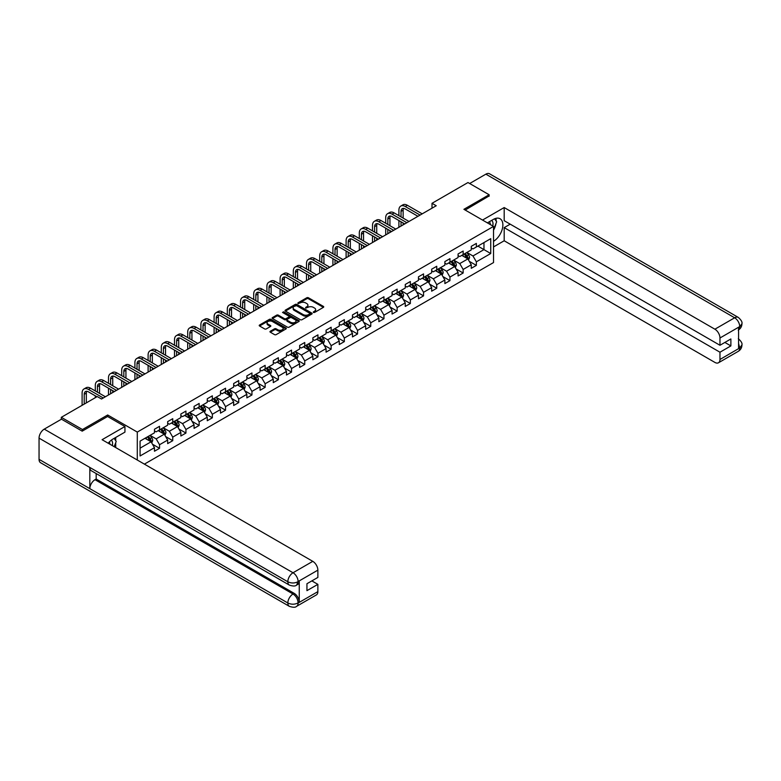 <?xml version="1.0" encoding="UTF-8"?>
<svg xmlns="http://www.w3.org/2000/svg" width="781" height="781" viewBox="0 0 781 781"><rect width="100%" height="100%" fill="white"/><g stroke="black" fill="none" stroke-linecap="round" stroke-linejoin="round"><path stroke-width="1.17" d="M313.406 312.459L314.567 312.459L323.393 307.363A1.171 0.674 0 0 0 323.734 306.884A1.171 0.674 0 0 0 323.393 306.396L308.436 297.766A1.171 0.674 0 0 0 306.777 297.766L297.951 302.862L297.951 303.536L300.255 302.872A3.759 2.167 0 0 1 305.576 302.872L306.816 303.594A3.759 2.167 0 0 1 307.919 305.127A3.759 2.167 0 0 1 306.816 306.66L305.674 307.997L307.978 307.333A3.759 2.167 0 0 1 313.298 307.333L314.548 308.056A3.759 2.167 0 0 1 315.641 309.588A3.759 2.167 0 0 1 314.548 311.121L313.406 312.459L313.406 311.785M270.314 331.242A1.171 0.674 0 0 0 269.972 331.72A1.171 0.674 0 0 0 270.314 332.198L274.512 334.619A1.171 0.674 0 0 0 276.171 334.619L285.973 328.957A1.171 0.674 0 0 0 286.315 328.479A1.171 0.674 0 0 0 285.973 328L271.027 319.37A1.171 0.674 0 0 0 269.357 319.37L259.556 325.033A1.171 0.674 0 0 0 259.214 325.511A1.171 0.674 0 0 0 259.556 325.989L264.622 328.918A1.171 0.674 0 0 0 266.292 328.918L270.48 326.497A1.171 0.674 0 0 0 270.822 326.009A1.171 0.674 0 0 0 270.48 325.531L267.971 324.086A3.144 1.816 0 0 1 267.053 322.797A3.144 1.816 0 0 1 268.986 321.128A3.144 1.816 0 0 1 272.413 321.518L282.253 327.2A3.144 1.816 0 0 1 283.171 328.479A3.144 1.816 0 0 1 281.238 330.158A3.144 1.816 0 0 1 277.811 329.767L276.171 328.821A1.171 0.674 0 0 0 274.512 328.821L270.314 331.242L270.314 332.198L274.512 329.797L274.512 328.821M107.671 416.546L107.671 414.984L82.454 429.54L61.308 417.327L61.308 419.28M107.671 414.984L137.29 432.078L493.524 226.412L493.524 262.562L144.397 464.129M489.131 196.216L489.131 194.752L463.914 209.308L493.524 226.412M489.131 194.752L467.975 182.539L432.01 203.304L432.01 208.185M61.308 417.327L97.264 396.563L101.501 399.003L436.237 205.745L432.01 203.304M300.343 319.702A1.171 0.674 0 0 0 302.003 319.702L311.804 314.05A1.171 0.674 0 0 0 312.146 313.571A1.171 0.674 0 0 0 311.804 313.093L296.848 304.453A1.171 0.674 0 0 0 295.189 304.453L285.387 310.116A1.171 0.674 0 0 0 285.045 310.594A1.171 0.674 0 0 0 285.387 311.072L300.343 319.702M282.859 312.634L298.869 321.518L289.087 327.161A1.171 0.674 0 0 1 287.428 327.161L272.471 318.531L276.669 316.129L276.669 315.153L272.471 317.574A1.171 0.674 0 0 0 272.13 318.052A1.171 0.674 0 0 0 272.471 318.531L272.471 317.574M276.669 316.129A1.171 0.674 0 0 1 278.329 316.129L278.329 315.153A1.171 0.674 0 0 0 276.669 315.153M278.329 315.153L284.391 318.648A1.171 0.674 0 0 0 286.051 318.648L288.833 317.047A1.171 0.674 0 0 0 289.185 316.569A1.171 0.674 0 0 0 288.833 316.09L282.527 312.439L283.688 311.775L298.889 320.542A1.171 0.674 0 0 1 299.23 321.03A1.171 0.674 0 0 1 298.889 321.508L298.889 320.542M137.29 460.029L137.29 432.078M152.48 444.223L159.549 448.304L159.549 444.731L167.671 440.045L167.671 443.608L172.747 440.679L172.747 437.116L180.87 432.42L180.87 435.993L185.946 433.055L185.946 429.491L194.069 424.805L194.069 428.369L199.145 425.44L199.145 421.867L207.268 417.181L207.268 420.744L212.344 417.815L212.344 414.252L220.467 409.556L220.467 413.129L225.543 410.191L225.543 406.628L233.665 401.942L233.665 405.505L238.742 402.576L238.742 399.013L246.864 394.317L246.864 397.88L251.951 394.952L251.951 391.388L260.073 386.693L260.073 390.266L265.149 387.337L265.149 383.764L273.272 379.078L273.272 382.641L278.348 379.712L278.348 376.149L286.471 371.453L286.471 375.017L291.547 372.088L291.547 368.525L299.67 363.839L299.67 367.402L304.746 364.473L304.746 360.9L312.869 356.214L312.869 359.777L317.945 356.849L317.945 353.285L326.067 348.59L326.067 352.163L331.144 349.224L331.144 345.661L339.266 340.975L339.266 344.538L344.343 341.609L344.343 338.036L352.475 333.35L352.475 336.914L357.552 333.985L357.552 330.422L365.674 325.726L365.674 329.299L370.75 326.36L370.75 322.797L378.873 318.111L378.873 321.674L383.949 318.746L383.949 315.173L392.072 310.487L392.072 314.05L397.148 311.121L397.148 307.558L405.271 302.862L405.271 306.435L410.347 303.497L410.347 299.933L418.47 295.247L418.47 298.811L423.546 295.882L423.546 292.309L431.668 287.623L431.668 291.186L436.745 288.257L436.745 284.694L444.877 279.998L444.877 283.571L449.954 280.633L449.954 277.07L458.076 272.384L458.076 275.947L463.153 273.018L463.153 269.445L471.275 264.759L471.275 268.322L476.351 265.394L476.351 261.83L490.732 253.522L490.732 238.674L483.966 242.579L483.966 249.617L490.732 253.522M159.549 448.304L154.472 451.233L154.472 447.669L140.082 455.967L140.082 441.119L154.472 432.811L154.472 429.247L159.549 426.319L159.549 429.882L167.671 425.196L167.671 421.623L172.747 418.694L172.747 422.257L180.87 417.571L180.87 414.008L185.946 411.079L185.946 414.643L194.069 409.947L194.069 406.384L199.145 403.455L199.145 407.018L207.268 402.332L207.268 398.759L212.344 395.83L212.344 399.403L220.467 394.708L220.467 391.144L225.543 388.216L225.543 391.779L233.665 387.083L233.665 383.52L238.742 380.591L238.742 384.154L246.864 379.468L246.864 375.905L251.951 372.967L251.951 376.54L260.073 371.844L260.073 368.281L265.149 365.352L265.149 368.915L273.272 364.229L273.272 360.656L278.348 357.727L278.348 361.291L286.471 356.605L286.471 353.041L291.547 350.103L291.547 353.676L299.67 348.98L299.67 345.417L304.746 342.488L304.746 346.051L312.869 341.365L312.869 337.792L317.945 334.864L317.945 338.427L326.067 333.741L326.067 330.178L331.144 327.239L331.144 330.812L339.266 326.116L339.266 322.553L344.343 319.624L344.343 323.188L352.475 318.502L352.475 314.928L357.552 312L357.552 315.563L365.674 310.877L365.674 307.314L370.75 304.375L370.75 307.948L378.873 303.253L378.873 299.689L383.949 296.76L383.949 300.324L392.072 295.638L392.072 292.065L397.148 289.136L397.148 292.699L405.271 288.013L405.271 284.45L410.347 281.511L410.347 285.085L418.47 280.389L418.47 276.825L423.546 273.897L423.546 277.46L431.668 272.774L431.668 269.201L436.745 266.272L436.745 269.835L444.877 265.149L444.877 261.586L449.954 258.657L449.954 262.221L458.076 257.525L458.076 253.962L463.153 251.033L463.153 254.596L471.275 249.91L471.275 246.337L476.351 243.408L476.351 246.981L490.732 238.674M158.192 430.663L164.283 434.187L156.161 438.873L150.069 435.359M154.472 430.858L156.161 431.834L159.549 429.882M156.161 438.873L159.549 444.731M164.283 434.187L167.671 440.045M171.39 423.048L177.482 426.563L169.36 431.249L163.268 427.734M167.671 423.243L169.36 424.22L172.747 422.257M169.36 431.249L172.747 437.116M177.482 426.563L180.87 432.42M184.589 415.424L190.681 418.938L182.559 423.634L176.467 420.11M180.87 415.619L182.559 416.595L185.946 414.643M182.559 423.634L185.946 429.491M190.681 418.938L194.069 424.805M197.788 407.799L203.88 411.323L195.758 416.009L189.666 412.495M194.069 407.994L195.758 408.971L199.145 407.018M195.758 416.009L199.145 421.867M203.88 411.323L207.268 417.181M210.987 400.184L217.089 403.699L208.957 408.385L202.865 404.87M207.268 400.38L208.957 401.356L212.344 399.403M208.957 408.385L212.344 414.252M217.089 403.699L220.467 409.556M224.196 392.56L230.288 396.074L222.165 400.77L216.064 397.246M220.467 392.755L222.165 393.731L225.543 391.779M222.165 400.77L225.543 406.628M230.288 396.074L233.665 401.942M237.395 384.935L243.487 388.46L235.364 393.146L229.272 389.631M233.665 385.131L235.364 386.107L238.742 384.154M235.364 393.146L238.742 399.013M243.487 388.46L246.864 394.317M250.594 377.321L256.685 380.835L248.563 385.521L242.471 382.007M246.864 377.516L248.563 378.492L251.951 376.54M248.563 385.521L251.951 391.388M256.685 380.835L260.073 386.693M263.793 369.696L269.884 373.211L261.762 377.906L255.67 374.382M260.073 369.891L261.762 370.868L265.149 368.915M261.762 377.906L265.149 383.764M269.884 373.211L273.272 379.078M276.991 362.072L283.083 365.596L274.961 370.282L268.869 366.767M273.272 362.267L274.961 363.243L278.348 361.291M274.961 370.282L278.348 376.149M283.083 365.596L286.471 371.453M290.19 354.457L296.282 357.971L288.16 362.657L282.068 359.143M286.471 354.652L288.16 355.628L291.547 353.676M288.16 362.657L291.547 368.525M296.282 357.971L299.67 363.839M303.389 346.832L309.481 350.347L301.359 355.043L295.267 351.518M299.67 347.028L301.359 348.004L304.746 346.051M301.359 355.043L304.746 360.9M309.481 350.347L312.869 356.214M316.598 339.208L322.69 342.732L314.567 347.418L308.466 343.904M312.869 339.403L314.567 340.389L317.945 338.427M314.567 347.418L317.945 353.285M322.69 342.732L326.067 348.59M329.797 331.593L335.889 335.108L327.766 339.794L321.674 336.279M326.067 331.788L327.766 332.765L331.144 330.812M327.766 339.794L331.144 345.661M335.889 335.108L339.266 340.975M342.996 323.969L349.087 327.483L340.965 332.179L334.873 328.664M339.266 324.164L340.965 325.14L344.343 323.188M340.965 332.179L344.343 338.036M349.087 327.483L352.475 333.35M356.195 316.344L362.286 319.868L354.164 324.554L348.072 321.04M352.475 316.539L354.164 317.525L357.552 315.563M354.164 324.554L357.552 330.422M362.286 319.868L365.674 325.726M369.393 308.729L375.485 312.244L367.363 316.94L361.271 313.415M365.674 308.925L367.363 309.901L370.75 307.948M367.363 316.94L370.75 322.797M375.485 312.244L378.873 318.111M382.592 301.105L388.684 304.619L380.562 309.315L374.47 305.801M378.873 301.3L380.562 302.276L383.949 300.324M380.562 309.315L383.949 315.173M388.684 304.619L392.072 310.487M395.791 293.49L401.883 297.005L393.761 301.691L387.669 298.176M392.072 293.685L393.761 294.662L397.148 292.699M393.761 301.691L397.148 307.558M401.883 297.005L405.271 302.862M408.99 285.866L415.092 289.38L406.96 294.076L400.868 290.552M405.271 286.061L406.96 287.037L410.347 285.085M406.96 294.076L410.347 299.933M415.092 289.38L418.47 295.247M422.199 278.241L428.291 281.765L420.168 286.451L414.076 282.937M418.47 278.436L420.168 279.413L423.546 277.46M420.168 286.451L423.546 292.309M428.291 281.765L431.668 287.623M435.398 270.626L441.49 274.141L433.367 278.827L427.275 275.312M431.668 270.822L433.367 271.798L436.745 269.835M433.367 278.827L436.745 284.694M441.49 274.141L444.877 279.998M448.597 263.002L454.688 266.516L446.566 271.212L440.474 267.688M444.877 263.197L446.566 264.173L449.954 262.221M446.566 271.212L449.954 277.07M454.688 266.516L458.076 272.384M461.796 255.377L467.887 258.901L459.765 263.587L453.673 260.073M458.076 255.572L459.765 256.549L463.153 254.596M459.765 263.587L463.153 269.445M467.887 258.901L471.275 264.759M477.874 246.093L483.966 249.617L472.964 255.963L466.872 252.448M471.275 247.958L472.964 248.934L476.351 246.981M472.964 255.963L476.351 261.83M82.454 429.54L82.454 431.005M140.082 448.157L151.084 441.802L144.993 438.287M151.084 441.802L154.472 447.669M469.283 261.313L476.351 265.394M456.084 268.937L463.153 273.018M442.886 276.562L449.954 280.633M429.687 284.177L436.745 288.257M416.488 291.801L423.546 295.882M403.279 299.426L410.347 303.497M390.08 307.04L397.148 311.121M376.881 314.665L383.949 318.746M363.682 322.28L370.75 326.36M350.484 329.904L357.552 333.985M337.285 337.529L344.343 341.609M324.086 345.143L331.144 349.224M310.877 352.768L317.945 356.849M297.678 360.392L304.746 364.473M284.479 368.007L291.547 372.088M271.28 375.632L278.348 379.712M258.081 383.256L265.149 387.337M244.883 390.871L251.951 394.952M231.684 398.495L238.742 402.576M218.485 406.12L225.543 410.191M205.276 413.735L212.344 417.815M192.077 421.359L199.145 425.44M178.878 428.984L185.946 433.055M165.679 436.599L172.747 440.679M313.728 312.566L314.548 312.097A3.759 2.167 0 0 0 315.641 310.565L315.641 309.588M307.919 305.127L307.919 306.103A3.759 2.167 0 0 1 306.816 307.646L306.006 308.114M323.393 306.396L323.393 307.363L308.436 298.742A1.171 0.674 0 0 0 306.777 298.742L298.283 303.653M311.785 314.06L296.848 305.439A1.171 0.674 0 0 0 295.189 305.439L285.407 311.082L285.387 310.116M309.725 313.903L309.725 313.23L296.604 305.654L294.232 306.357A3.759 2.167 0 0 0 293.139 307.89A3.759 2.167 0 0 0 294.232 309.422L303.204 314.597A3.759 2.167 0 0 0 308.524 314.597L309.725 313.903L309.725 314.88L309.969 313.571M293.139 307.89L293.139 308.866A3.759 2.167 0 0 0 294.232 310.399L294.232 309.422M309.725 314.88L308.524 315.573A3.759 2.167 0 0 1 303.204 315.573L294.232 310.399M278.329 316.129L284.391 319.634A1.171 0.674 0 0 0 286.051 319.634L288.833 318.023A1.171 0.674 0 0 0 289.185 317.545L289.185 316.569M290.688 322.289A3.144 1.816 0 0 0 294.105 322.68A3.144 1.816 0 0 0 296.048 321.001A3.144 1.816 0 0 0 295.13 319.722L291.664 317.721A1.171 0.674 0 0 0 290.005 317.721L287.223 319.322A1.171 0.674 0 0 0 286.871 319.8A1.171 0.674 0 0 0 287.223 320.278L290.688 322.289L290.688 323.266A3.144 1.816 0 0 0 294.105 323.656A3.144 1.816 0 0 0 296.048 321.977L296.048 321.001M286.871 319.8L286.871 320.776A1.171 0.674 0 0 0 287.223 321.264L287.223 320.278M290.688 323.266L287.223 321.264M283.171 328.479L283.171 329.455A3.144 1.816 0 0 1 281.238 331.134A3.144 1.816 0 0 1 277.811 330.744L276.171 329.797A1.171 0.674 0 0 0 274.512 329.797M267.053 322.797L267.053 323.773A3.144 1.816 0 0 0 267.971 325.062L267.971 324.086M270.48 325.531L270.48 326.497L267.971 325.062M285.953 328.967L271.027 320.347A1.171 0.674 0 0 0 269.357 320.347L259.575 325.999M468.561 260.053L469.566 257.515A3.173 1.835 -120 0 0 468.551 254.821L466.804 252.488M463.758 256.51L462.577 254.928M464.178 254.001L465.925 256.334A3.173 1.835 60 0 1 466.833 258.238L467.848 257.652A3.173 1.835 -120 0 0 466.94 255.748L465.193 253.415M464.402 253.874L466.345 256.461A1.611 0.937 60 0 1 466.638 256.949L467.848 257.652M398.906 215.654L398.906 210.177A8.972 5.184 60 0 1 400.77 206.077L402.879 204.847A8.972 5.184 60 0 1 407.37 205.296L422.199 213.857M400.77 206.077A8.972 5.184 60 0 1 405.251 206.516L420.08 215.078M417.962 216.298L405.251 208.957A5.984 3.456 -120 0 0 402.264 208.664A5.984 3.456 -120 0 0 401.024 211.407L401.024 216.874M403.513 208.39A5.984 3.456 -120 0 0 403.142 210.177L403.142 218.094M401.024 221.755L401.024 226.08M403.142 222.985L403.142 224.86M398.906 227.3L398.906 220.535M492.752 225.963A7.781 4.491 120 0 0 491.61 220.437M490.283 224.537A5.321 3.075 120 0 0 489.179 221.853A5.321 3.075 120 0 0 489.16 221.843M494.578 218.807L496.657 221.775L493.524 229.829M112.318 445.609A7.781 4.491 120 0 0 111.292 440.172M109.838 444.174A5.321 3.075 120 0 0 109.291 441.987M114.094 438.395L116.213 441.411L114.172 446.683M493.524 241.309A13.462 7.771 120 0 0 502.183 229.438A13.462 7.771 120 0 0 500.094 218.758A13.462 7.771 120 0 0 493.358 219.422L487.393 222.868M493.524 246.933L504.184 240.773L504.184 227.632L719.965 352.211L719.965 359.485L739.841 347.906L738.582 348.492L738.582 327.483L739.724 326.585L719.965 337.988A7.175 4.149 -120 0 0 714.888 329.201L734.648 317.789L485.87 174.163L469.664 183.515M510.198 224.167L504.184 227.632M724.866 342.439L730.879 345.905L730.879 338.964L719.965 345.27L504.184 220.691L504.184 207.551L714.888 329.201M482.531 220.057L504.184 207.551M504.184 240.773L714.888 362.413A7.175 4.149 -120 0 0 718.471 362.774A7.175 4.149 -120 0 0 719.965 359.485M485.87 174.163A7.361 4.247 -60 0 1 489.55 173.792L738.318 317.428A7.361 4.247 -60 0 0 734.648 317.789A7.175 4.149 60 0 1 739.724 326.585M719.965 345.27L719.965 337.988M730.879 345.905L719.965 352.211M489.131 195.924L465.183 210.04M493.524 230.229A13.462 7.771 120 0 0 495.974 223.522M496.189 221.111A13.462 7.771 120 0 0 495.857 218.368M738.582 343.474L739.724 347.838M738.318 338.681C741.208 341.277 742.419 343.347 741.95 344.899L739.851 347.896M738.318 317.428C741.208 319.995 742.419 322.094 741.95 323.705L739.851 326.653M124.94 426.514L102.086 439.703L312.79 561.344A7.175 4.149 60 0 1 317.867 570.14L298.108 581.552L296.614 585.076C295.413 586.306 292.992 586.306 289.351 585.086L91.348 470.767A7.361 4.247 -60 0 1 89.825 467.448L39.05 438.141A7.361 4.247 -60 0 1 44.253 429.13L61.474 419.182L82.2 431.151L107.593 416.498L124.94 426.514L124.94 432.127L112.923 439.068A13.462 7.771 120 0 0 108.208 443.237M115.412 447.396L118.253 449.036M115.715 447.23L115.715 442.72M115.715 440.699L115.715 437.458M317.867 570.14L317.867 577.423L306.943 583.719L306.943 590.661L317.867 584.354L317.867 591.637A7.175 4.149 60 0 1 316.373 594.927L296.614 606.329A7.175 4.149 -120 0 0 298.108 603.039L317.867 591.637M296.614 606.329C295.472 607.55 293.051 607.55 289.351 606.339L40.573 462.713A7.361 4.247 -60 0 1 39.05 459.345L89.825 488.652A7.361 4.247 -60 0 1 95.028 479.69L293.031 594.009L294.173 593.345A7.175 4.149 60 0 1 299.25 602.141L299.25 581.132A7.175 4.149 60 0 1 297.756 584.422L296.614 585.076M39.05 438.141L39.05 459.345M289.351 585.086A7.361 4.247 -60 0 1 287.828 581.767L89.825 467.448L89.825 488.652L287.828 602.971C291.206 604.601 294.583 604.601 297.981 602.971L298.108 603.039M317.867 584.354L311.853 580.888M96.17 473.559L96.17 479.026L294.173 593.345M96.17 479.026L95.028 479.69M44.253 429.13L293.031 572.756A7.361 4.247 -60 0 0 287.828 581.767C291.215 583.397 294.593 583.378 297.971 581.728M455.352 267.678L456.368 265.14A3.173 1.835 -120 0 0 455.352 262.436L453.605 260.112M450.559 264.134L449.378 262.553M450.979 261.625L452.726 263.958A3.173 1.835 60 0 1 453.634 265.862L454.649 265.276A3.173 1.835 -120 0 0 453.741 263.373L451.994 261.039M451.203 261.498L453.136 264.085A1.611 0.937 60 0 1 453.429 264.574L454.649 265.276M442.153 275.293L443.159 272.764A3.173 1.835 -120 0 0 442.153 270.06L440.406 267.727M437.36 271.759L436.169 270.177M437.78 269.24L439.527 271.573A3.173 1.835 60 0 1 440.435 273.487L441.45 272.901A3.173 1.835 -120 0 0 440.543 270.987L438.795 268.654M438.004 269.113L439.937 271.7A1.611 0.937 60 0 1 440.23 272.198L441.45 272.901M385.707 223.278L385.707 217.801A8.972 5.184 60 0 1 387.571 213.691L389.68 212.471A8.972 5.184 60 0 1 394.171 212.92L408.99 221.472M387.571 213.691A8.972 5.184 60 0 1 392.052 214.14L406.881 222.692M404.763 223.922L392.052 216.581A5.984 3.456 -120 0 0 389.065 216.288A5.984 3.456 -120 0 0 387.825 219.022L387.825 224.498M390.315 216.005A5.984 3.456 -120 0 0 389.944 217.801L389.944 225.719M387.825 229.38L387.825 233.695M389.944 230.6L389.944 232.474M385.707 234.925L385.707 228.159M372.508 230.893L372.508 225.426A8.972 5.184 60 0 1 374.363 221.316L376.481 220.096A8.972 5.184 60 0 1 380.972 220.535L395.791 229.097M374.363 221.316A8.972 5.184 60 0 1 378.853 221.755L393.683 230.317M391.564 231.537L378.853 224.206A5.984 3.456 -120 0 0 375.866 223.903A5.984 3.456 -120 0 0 374.626 226.646L374.626 232.113M377.116 223.63A5.984 3.456 -120 0 0 376.735 225.426L376.735 233.334M374.626 237.004L374.626 241.319M376.735 238.225L376.735 240.099M372.508 242.54L372.508 235.784M428.954 282.917L429.96 280.379A3.173 1.835 -120 0 0 428.954 277.685L427.207 275.351M424.161 279.373L422.97 277.792M424.581 276.865L426.328 279.198A3.173 1.835 60 0 1 427.236 281.101L428.252 280.516A3.173 1.835 -120 0 0 427.344 278.612L425.596 276.279M424.805 276.738L426.738 279.325A1.611 0.937 60 0 1 427.031 279.813L428.252 280.516M415.756 290.542L416.761 288.004A3.173 1.835 -120 0 0 415.746 285.299L414.008 282.976M410.962 286.998L409.771 285.416M411.382 284.489L413.129 286.822A3.173 1.835 60 0 1 414.037 288.726L415.053 288.14A3.173 1.835 -120 0 0 414.145 286.236L412.397 283.903M411.607 284.362L413.539 286.949A1.611 0.937 60 0 1 413.832 287.437L415.053 288.14M402.557 298.157L403.562 295.628A3.173 1.835 -120 0 0 402.547 292.924L400.799 290.591M397.763 294.622L396.572 293.031M398.183 292.104L399.931 294.437A3.173 1.835 60 0 1 400.838 296.35L401.854 295.765A3.173 1.835 -120 0 0 400.946 293.851L399.198 291.518M398.398 291.977L400.341 294.564A1.611 0.937 60 0 1 400.633 295.062L401.854 295.765M359.309 238.517L359.309 233.041A8.972 5.184 60 0 1 361.164 228.94L363.282 227.71A8.972 5.184 60 0 1 367.773 228.159L382.592 236.721M361.164 228.94A8.972 5.184 60 0 1 365.654 229.38L380.484 237.941M378.365 239.162L365.654 231.82A5.984 3.456 -120 0 0 362.667 231.527A5.984 3.456 -120 0 0 361.427 234.261L361.427 239.738M363.917 231.254A5.984 3.456 -120 0 0 363.536 233.041L363.536 240.958M361.427 244.619L361.427 248.944M363.536 245.839L363.536 247.723M359.309 250.164L359.309 243.399M346.11 246.132L346.11 240.665A8.972 5.184 60 0 1 347.965 236.555L350.083 235.335A8.972 5.184 60 0 1 354.574 235.784L369.393 244.336M347.965 236.555A8.972 5.184 60 0 1 352.456 237.004L367.275 245.556M365.166 246.786L352.456 239.445A5.984 3.456 -120 0 0 349.458 239.152A5.984 3.456 -120 0 0 348.219 241.885L348.219 247.362M350.718 238.869A5.984 3.456 -120 0 0 350.337 240.665L350.337 248.583M348.219 252.243L348.219 256.558M350.337 253.464L350.337 255.338M346.11 257.779L346.11 251.023M332.911 253.757L332.911 248.29A8.972 5.184 60 0 1 334.766 244.18L336.884 242.959A8.972 5.184 60 0 1 341.365 243.399L356.195 251.96M334.766 244.18A8.972 5.184 60 0 1 339.257 244.619L354.076 253.181M351.967 254.401L339.257 247.069A5.984 3.456 -120 0 0 336.26 246.767A5.984 3.456 -120 0 0 335.02 249.51L335.02 254.977M337.509 246.493A5.984 3.456 -120 0 0 337.138 248.29L337.138 256.197M335.02 259.868L335.02 264.183M337.138 261.088L337.138 262.963M332.911 265.403L332.911 258.648M389.358 305.781L390.363 303.243A3.173 1.835 -120 0 0 389.348 300.548L387.601 298.215M384.555 302.237L383.373 300.656M384.984 299.728L386.732 302.062A3.173 1.835 60 0 1 387.63 303.965L388.655 303.379A3.173 1.835 -120 0 0 387.747 301.476L385.999 299.143M385.199 299.601L387.142 302.188A1.611 0.937 60 0 1 387.435 302.677L388.655 303.379M319.712 261.381L319.712 255.904A8.972 5.184 60 0 1 321.567 251.794L323.685 250.574A8.972 5.184 60 0 1 328.166 251.023L342.996 259.585M321.567 251.794A8.972 5.184 60 0 1 326.058 252.243L340.877 260.805M338.759 262.025L326.058 254.684A5.984 3.456 -120 0 0 323.061 254.391A5.984 3.456 -120 0 0 321.821 257.125L321.821 262.601M324.31 254.118A5.984 3.456 -120 0 0 323.939 255.904L323.939 263.822M321.821 267.483L321.821 271.808M323.939 268.703L323.939 270.587M319.712 273.028L319.712 266.262M376.159 313.406L377.164 310.867A3.173 1.835 -120 0 0 376.149 308.163L374.402 305.84M371.356 309.862L370.174 308.28M371.776 307.353L373.523 309.686A3.173 1.835 60 0 1 374.431 311.59L375.446 311.004A3.173 1.835 -120 0 0 374.538 309.091L372.791 306.767M372 307.226L373.943 309.813A1.611 0.937 60 0 1 374.236 310.301L375.446 311.004M306.503 268.996L306.503 263.529A8.972 5.184 60 0 1 308.368 259.419L310.477 258.199A8.972 5.184 60 0 1 314.968 258.648L329.797 267.2M308.368 259.419A8.972 5.184 60 0 1 312.849 259.868L327.678 268.42M325.56 269.64L312.849 262.309A5.984 3.456 -120 0 0 309.862 262.006A5.984 3.456 -120 0 0 308.622 264.749L308.622 270.226M311.111 261.733A5.984 3.456 -120 0 0 310.74 263.529L310.74 271.446M308.622 275.107L308.622 279.422M310.74 276.328L310.74 278.202M306.503 280.643L306.503 273.887M362.95 321.02L363.966 318.492A3.173 1.835 -120 0 0 362.95 315.788L361.203 313.454M358.157 317.486L356.976 315.895M358.577 314.968L360.324 317.301A3.173 1.835 60 0 1 361.232 319.214L362.247 318.619A3.173 1.835 -120 0 0 361.339 316.715L359.592 314.382M358.801 314.841L360.734 317.428A1.611 0.937 60 0 1 361.037 317.916L362.247 318.619M293.305 276.62L293.305 271.153A8.972 5.184 60 0 1 295.169 267.043L297.278 265.823A8.972 5.184 60 0 1 301.769 266.262L316.598 274.824M295.169 267.043A8.972 5.184 60 0 1 299.65 267.483L314.479 276.044M312.361 277.265L299.65 269.933A5.984 3.456 -120 0 0 296.663 269.63A5.984 3.456 -120 0 0 295.423 272.374L295.423 277.841M297.912 269.357A5.984 3.456 -120 0 0 297.541 271.153L297.541 279.061M295.423 282.732L295.423 287.047M297.541 283.952L297.541 285.826M293.305 288.267L293.305 281.502M349.751 328.645L350.757 326.107A3.173 1.835 -120 0 0 349.751 323.412L348.004 321.079M344.958 325.101L343.777 323.519M345.378 322.592L347.125 324.925A3.173 1.835 60 0 1 348.033 326.829L349.048 326.243A3.173 1.835 -120 0 0 348.141 324.34L346.393 322.006M345.602 322.465L347.535 325.052A1.611 0.937 60 0 1 347.828 325.54L349.048 326.243M280.106 284.245L280.106 278.768A8.972 5.184 60 0 1 281.961 274.658L284.079 273.438A8.972 5.184 60 0 1 288.57 273.887L303.389 282.449M281.961 274.658A8.972 5.184 60 0 1 286.451 275.107L301.281 283.669M299.162 284.889L286.451 277.548A5.984 3.456 -120 0 0 283.464 277.255A5.984 3.456 -120 0 0 282.224 279.988L282.224 285.465M284.714 276.982A5.984 3.456 -120 0 0 284.333 278.768L284.333 286.686M282.224 290.347L282.224 294.671M284.333 291.567L284.333 293.441M280.106 295.892L280.106 289.126M336.552 336.269L337.558 333.731A3.173 1.835 -120 0 0 336.552 331.027L334.805 328.703M331.759 332.726L330.568 331.144M332.179 330.217L333.926 332.54A3.173 1.835 60 0 1 334.834 334.453L335.85 333.868A3.173 1.835 -120 0 0 334.942 331.954L333.194 329.631M332.403 330.09L334.336 332.677A1.611 0.937 60 0 1 334.629 333.165L335.85 333.868M266.907 291.86L266.907 286.393A8.972 5.184 60 0 1 268.762 282.283L270.88 281.062A8.972 5.184 60 0 1 275.371 281.502L290.19 290.063M268.762 282.283A8.972 5.184 60 0 1 273.252 282.732L288.082 291.284M285.963 292.504L273.252 285.172A5.984 3.456 -120 0 0 270.265 284.87A5.984 3.456 -120 0 0 269.025 287.613L269.025 293.08M271.515 284.596A5.984 3.456 -120 0 0 271.134 286.393L271.134 294.31M269.025 297.971L269.025 302.286M271.134 299.191L271.134 301.066M266.907 303.506L266.907 296.751M323.354 343.884L324.359 341.356A3.173 1.835 -120 0 0 323.354 338.651L321.606 336.318M318.56 340.35L317.369 338.759M318.98 337.831L320.727 340.165A3.173 1.835 60 0 1 321.635 342.068L322.651 341.482A3.173 1.835 -120 0 0 321.743 339.579L319.995 337.246M319.204 337.704L321.137 340.291A1.611 0.937 60 0 1 321.43 340.78L322.651 341.482M253.708 299.484L253.708 294.017A8.972 5.184 60 0 1 255.563 289.907L257.681 288.687A8.972 5.184 60 0 1 262.172 289.126L276.991 297.688M255.563 289.907A8.972 5.184 60 0 1 260.053 290.347L274.873 298.908M272.764 300.129L260.053 292.787A5.984 3.456 -120 0 0 257.056 292.494A5.984 3.456 -120 0 0 255.826 295.238L255.826 300.705M258.316 292.221A5.984 3.456 -120 0 0 257.935 294.017L257.935 301.925M255.826 305.596L255.826 309.911M257.935 306.816L257.935 308.69M253.708 311.131L253.708 304.365M310.155 351.509L311.16 348.97A3.173 1.835 -120 0 0 310.145 346.276L308.397 343.943M305.361 347.965L304.17 346.383M305.781 345.456L307.529 347.789A3.173 1.835 60 0 1 308.436 349.693L309.452 349.107A3.173 1.835 -120 0 0 308.544 347.203L306.796 344.87M305.996 345.329L307.939 347.916A1.611 0.937 60 0 1 308.231 348.404L309.452 349.107M240.509 307.109L240.509 301.632A8.972 5.184 60 0 1 242.364 297.522L244.482 296.302A8.972 5.184 60 0 1 248.963 296.751L263.793 305.312M242.364 297.522A8.972 5.184 60 0 1 246.855 297.971L261.674 306.533M259.565 307.753L246.855 300.412A5.984 3.456 -120 0 0 243.857 300.119A5.984 3.456 -120 0 0 242.618 302.852L242.618 308.329M245.107 299.836A5.984 3.456 -120 0 0 244.736 301.632L244.736 309.549M242.618 313.21L242.618 317.535M244.736 314.431L244.736 316.305M240.509 318.755L240.509 311.99M296.956 359.133L297.961 356.595A3.173 1.835 -120 0 0 296.946 353.891L295.198 351.557M292.153 355.589L290.971 354.008M292.582 353.08L294.33 355.404A3.173 1.835 60 0 1 295.238 357.317L296.253 356.732A3.173 1.835 -120 0 0 295.345 354.818L293.597 352.495M292.797 352.953L294.74 355.531A1.611 0.937 60 0 1 295.033 356.029L296.253 356.732M227.31 314.723L227.31 309.256A8.972 5.184 60 0 1 229.165 305.146L231.283 303.926A8.972 5.184 60 0 1 235.764 304.365L250.594 312.927M229.165 305.146A8.972 5.184 60 0 1 233.656 305.596L248.475 314.147M246.357 315.368L233.656 308.036A5.984 3.456 -120 0 0 230.659 307.734A5.984 3.456 -120 0 0 229.419 310.477L229.419 315.944M231.908 307.46A5.984 3.456 -120 0 0 231.537 309.256L231.537 317.174M229.419 320.835L229.419 325.15M231.537 322.055L231.537 323.93M227.31 326.37L227.31 319.614M283.757 366.748L284.762 364.219A3.173 1.835 -120 0 0 283.747 361.515L282 359.182M278.954 363.214L277.772 361.623M279.383 360.695L281.121 363.028A3.173 1.835 60 0 1 282.029 364.932L283.044 364.346A3.173 1.835 -120 0 0 282.136 362.443L280.399 360.109M279.598 360.568L281.541 363.155A1.611 0.937 60 0 1 281.834 363.643L283.044 364.346M214.101 322.348L214.101 316.881A8.972 5.184 60 0 1 215.966 312.771L218.084 311.551A8.972 5.184 60 0 1 222.565 311.99L237.395 320.552M215.966 312.771A8.972 5.184 60 0 1 220.447 313.21L235.276 321.772M233.158 322.992L220.447 315.651A5.984 3.456 -120 0 0 217.46 315.358A5.984 3.456 -120 0 0 216.22 318.101L216.22 323.568M218.709 315.085A5.984 3.456 -120 0 0 218.338 316.881L218.338 324.789M216.22 328.45L216.22 332.774M218.338 329.68L218.338 331.554M214.101 333.995L214.101 327.229M270.558 374.372L271.563 371.834A3.173 1.835 -120 0 0 270.548 369.14L268.801 366.806M265.755 370.829L264.574 369.247M266.175 368.32L267.922 370.653A3.173 1.835 60 0 1 268.83 372.557L269.845 371.971A3.173 1.835 -120 0 0 268.937 370.067L267.19 367.734M266.399 368.193L268.332 370.78A1.611 0.937 60 0 1 268.635 371.268L269.845 371.971M200.902 329.972L200.902 324.496A8.972 5.184 60 0 1 202.767 320.386L204.876 319.165A8.972 5.184 60 0 1 209.367 319.614L224.196 328.166M202.767 320.386A8.972 5.184 60 0 1 207.248 320.835L222.077 329.397M219.959 330.617L207.248 323.275A5.984 3.456 -120 0 0 204.261 322.983A5.984 3.456 -120 0 0 203.021 325.716L203.021 331.193M205.51 322.699A5.984 3.456 -120 0 0 205.139 324.496L205.139 332.413M203.021 336.074L203.021 340.389M205.139 337.294L205.139 339.169M200.902 341.619L200.902 334.854M257.349 381.997L258.355 379.459A3.173 1.835 -120 0 0 257.349 376.754L255.602 374.421M252.556 378.453L251.375 376.872M252.976 375.944L254.723 378.268A3.173 1.835 60 0 1 255.631 380.181L256.646 379.595A3.173 1.835 -120 0 0 255.738 377.682L253.991 375.349M253.2 375.807L255.133 378.394A1.611 0.937 60 0 1 255.426 378.892L256.646 379.595M187.704 337.587L187.704 332.12A8.972 5.184 60 0 1 189.568 328.01L191.677 326.79A8.972 5.184 60 0 1 196.168 327.229L210.987 335.791M189.568 328.01A8.972 5.184 60 0 1 194.049 328.45L208.878 337.011M206.76 338.232L194.049 330.9A5.984 3.456 -120 0 0 191.062 330.597A5.984 3.456 -120 0 0 189.822 333.341L189.822 338.808M192.311 330.324A5.984 3.456 -120 0 0 191.941 332.12L191.941 340.028M189.822 343.699L189.822 348.014M191.941 344.919L191.941 346.793M187.704 349.234L187.704 342.478M244.15 389.612L245.156 387.073A3.173 1.835 -120 0 0 244.15 384.379L242.403 382.046M239.357 386.068L238.166 384.486M239.777 383.559L241.524 385.892A3.173 1.835 60 0 1 242.432 387.796L243.447 387.21A3.173 1.835 -120 0 0 242.54 385.306L240.792 382.973M240.001 383.432L241.934 386.019A1.611 0.937 60 0 1 242.227 386.507L243.447 387.21M174.505 345.212L174.505 339.735A8.972 5.184 60 0 1 176.36 335.635L178.478 334.405A8.972 5.184 60 0 1 182.969 334.854L197.788 343.415M176.36 335.635A8.972 5.184 60 0 1 180.85 336.074L195.68 344.636M193.561 345.856L180.85 338.515A5.984 3.456 -120 0 0 177.863 338.222A5.984 3.456 -120 0 0 176.623 340.965L176.623 346.432M179.113 337.948A5.984 3.456 -120 0 0 178.732 339.735L178.732 347.652M176.623 351.313L176.623 355.638M178.732 352.543L178.732 354.418M174.505 356.858L174.505 350.093M230.951 397.236L231.957 394.698A3.173 1.835 -120 0 0 230.951 392.003L229.204 389.67M226.158 393.692L224.967 392.111M226.578 391.183L228.325 393.517A3.173 1.835 60 0 1 229.233 395.42L230.249 394.835A3.173 1.835 -120 0 0 229.341 392.931L227.593 390.598M226.802 391.056L228.735 393.644A1.611 0.937 60 0 1 229.028 394.132L230.249 394.835M161.306 352.836L161.306 347.36A8.972 5.184 60 0 1 163.161 343.25L165.279 342.029A8.972 5.184 60 0 1 169.77 342.478L184.589 351.03M163.161 343.25A8.972 5.184 60 0 1 167.651 343.699L182.471 352.26M180.362 353.481L167.651 346.139A5.984 3.456 -120 0 0 164.654 345.846A5.984 3.456 -120 0 0 163.424 348.58L163.424 354.057M165.914 345.563A5.984 3.456 -120 0 0 165.533 347.36L165.533 355.277M163.424 358.938L163.424 363.253M165.533 360.158L165.533 362.033M161.306 364.483L161.306 357.718M217.753 404.861L218.758 402.322A3.173 1.835 -120 0 0 217.743 399.618L216.005 397.285M212.959 401.317L211.768 399.735M213.379 398.798L215.126 401.131A3.173 1.835 60 0 1 216.034 403.045L217.05 402.459A3.173 1.835 -120 0 0 216.142 400.546L214.394 398.212M213.594 398.671L215.536 401.258A1.611 0.937 60 0 1 215.829 401.756L217.05 402.459M148.107 360.451L148.107 354.984A8.972 5.184 60 0 1 149.962 350.874L152.08 349.654A8.972 5.184 60 0 1 156.561 350.093L171.39 358.655M149.962 350.874A8.972 5.184 60 0 1 154.453 351.313L169.272 359.875M167.163 361.095L154.453 353.764A5.984 3.456 -120 0 0 151.455 353.461A5.984 3.456 -120 0 0 150.216 356.204L150.216 361.671M152.705 353.188A5.984 3.456 -120 0 0 152.334 354.984L152.334 362.892M150.216 366.562L150.216 370.877M152.334 367.783L152.334 369.657M148.107 372.098L148.107 365.342M204.554 412.475L205.559 409.937A3.173 1.835 -120 0 0 204.544 407.243L202.796 404.909M199.76 408.932L198.569 407.35M200.18 406.423L201.928 408.756A3.173 1.835 60 0 1 202.835 410.66L203.851 410.074A3.173 1.835 -120 0 0 202.943 408.17L201.195 405.837M200.395 406.296L202.338 408.883A1.611 0.937 60 0 1 202.63 409.371L203.851 410.074M134.908 368.076L134.908 362.599A8.972 5.184 60 0 1 136.763 358.499L138.881 357.268A8.972 5.184 60 0 1 143.362 357.718L158.192 366.279M136.763 358.499A8.972 5.184 60 0 1 141.254 358.938L156.073 367.5M153.964 368.72L141.254 361.378A5.984 3.456 -120 0 0 138.257 361.086A5.984 3.456 -120 0 0 137.017 363.829L137.017 369.296M139.506 360.812A5.984 3.456 -120 0 0 139.135 362.599L139.135 370.516M137.017 374.177L137.017 378.502M139.135 375.397L139.135 377.282M134.908 379.722L134.908 372.957M191.355 420.1L192.36 417.562A3.173 1.835 -120 0 0 191.345 414.857L189.598 412.534M186.552 416.556L185.37 414.975M186.981 414.047L188.719 416.38A3.173 1.835 60 0 1 189.627 418.284L190.642 417.698A3.173 1.835 -120 0 0 189.734 415.795L187.996 413.461M187.196 413.92L189.139 416.507A1.611 0.937 60 0 1 189.432 416.995L190.642 417.698M121.699 375.7L121.699 370.223A8.972 5.184 60 0 1 123.564 366.113L125.682 364.893A8.972 5.184 60 0 1 130.163 365.342L144.993 373.894M123.564 366.113A8.972 5.184 60 0 1 128.055 366.562L142.874 375.114M140.756 376.344L128.055 369.003A5.984 3.456 -120 0 0 125.058 368.71A5.984 3.456 -120 0 0 123.818 371.444L123.818 376.92M126.307 368.427A5.984 3.456 -120 0 0 125.936 370.223L125.936 378.141M123.818 381.802L123.818 386.117M125.936 383.022L125.936 384.896M121.699 387.337L121.699 380.581M178.156 427.715L179.161 425.186A3.173 1.835 -120 0 0 178.146 422.482L176.399 420.149M173.353 424.181L172.171 422.599M173.772 421.662L175.52 423.995A3.173 1.835 60 0 1 176.428 425.909L177.443 425.323A3.173 1.835 -120 0 0 176.535 423.409L174.788 421.076M173.997 421.535L175.94 424.122A1.611 0.937 60 0 1 176.233 424.62L177.443 425.323M108.5 383.315L108.5 377.848A8.972 5.184 60 0 1 110.365 373.738L112.474 372.517A8.972 5.184 60 0 1 116.965 372.957L131.794 381.519M110.365 373.738A8.972 5.184 60 0 1 114.846 374.177L129.675 382.739M127.557 383.959L114.846 376.627A5.984 3.456 -120 0 0 111.859 376.325A5.984 3.456 -120 0 0 110.619 379.068L110.619 384.535M113.108 376.051A5.984 3.456 -120 0 0 112.737 377.848L112.737 385.755M110.619 389.426L110.619 393.741M112.737 390.646L112.737 392.521M108.5 394.961L108.5 388.206M164.947 435.339L165.963 432.801A3.173 1.835 -120 0 0 164.947 430.106L163.2 427.773M160.154 431.795L158.973 430.214M160.574 429.286L162.321 431.62A3.173 1.835 60 0 1 163.229 433.523L164.244 432.938A3.173 1.835 -120 0 0 163.336 431.034L161.589 428.701M160.798 429.159L162.731 431.747A1.611 0.937 60 0 1 163.024 432.235L164.244 432.938M95.302 390.939L95.302 385.463A8.972 5.184 60 0 1 97.166 381.353L99.275 380.132A8.972 5.184 60 0 1 103.766 380.581L118.585 389.143M97.166 381.353A8.972 5.184 60 0 1 101.647 381.802L116.476 390.363M114.358 391.584L101.647 384.242A5.984 3.456 -120 0 0 98.66 383.949A5.984 3.456 -120 0 0 97.42 386.683L97.42 392.16M99.909 383.676A5.984 3.456 -120 0 0 99.538 385.463L99.538 393.38M95.302 397.695L95.302 395.821M151.748 442.964L152.754 440.425A3.173 1.835 -120 0 0 151.748 437.721L150.001 435.398M146.955 439.42L145.764 437.838M147.375 436.911L149.122 439.244A3.173 1.835 60 0 1 150.03 441.148L151.045 440.562A3.173 1.835 -120 0 0 150.137 438.649L148.39 436.325M147.599 436.784L149.532 439.371A1.611 0.937 60 0 1 149.825 439.859L151.045 440.562M82.103 405.319L82.103 393.087A8.972 5.184 60 0 1 83.957 388.977L86.076 387.757A8.972 5.184 60 0 1 90.567 388.206L105.386 396.758M83.957 388.977A8.972 5.184 60 0 1 88.448 389.426L103.277 397.978M96.932 396.758L88.448 391.867A5.984 3.456 -120 0 0 85.461 391.574A5.984 3.456 -120 0 0 84.221 394.307L84.221 404.099M86.711 391.291A5.984 3.456 -120 0 0 86.33 393.087L86.33 402.879M314.548 312.097L314.548 311.121M305.674 307.997L305.674 307.324M306.816 307.646L306.816 306.66M297.951 303.536L297.951 302.862M306.777 298.742L306.777 297.766M308.436 298.742L308.436 297.766M295.189 305.439L295.189 304.453M296.848 305.439L296.848 304.453M311.804 314.05L311.804 313.093M303.204 315.573L303.204 314.597M308.524 315.573L308.524 314.597M284.391 319.634L284.391 318.648M286.051 319.634L286.051 318.648M288.833 318.023L288.833 317.047M283.688 312.751L283.688 311.775M276.171 329.797L276.171 328.821M277.811 330.744L277.811 329.767M259.556 325.989L259.556 325.033M269.357 320.347L269.357 319.37M271.027 320.347L271.027 319.37M285.973 328.957L285.973 328M467.575 258.716L469.547 257.584M466.94 255.748L468.551 254.821M464.685 257.047L465.925 256.334M407.37 205.296L405.251 206.516M403.142 210.177L401.024 211.407M741.95 344.929C741.872 347.74 740.632 349.888 738.23 351.362A7.175 4.149 -120 0 0 739.724 348.082M738.582 329.875L739.724 326.829M299.25 602.141L297.981 602.971M298.108 581.796L299.25 581.132M298.108 581.552A7.175 4.149 60 0 0 293.031 572.756L312.79 561.344M289.351 606.339A7.361 4.247 -60 0 1 287.828 602.971A7.361 4.247 -60 0 1 293.031 594.009C296.087 596.049 297.776 598.988 298.108 602.795M454.376 266.341L456.338 265.198M453.741 263.373L455.352 262.436M451.486 264.671L452.726 263.958M441.177 273.955L443.139 272.823M440.543 270.987L442.153 270.06M438.287 272.296L439.527 271.573M394.171 212.92L392.052 214.14M389.944 217.801L387.825 219.022M380.972 220.535L378.853 221.755M376.735 225.426L374.626 226.646M427.978 281.58L429.94 280.447M427.344 278.612L428.954 277.685M425.089 279.91L426.328 279.198M414.77 289.204L416.742 288.062M414.145 286.236L415.746 285.299M411.89 287.535L413.129 286.822M401.571 296.819L403.543 295.687M400.946 293.851L402.547 292.924M398.691 295.159L399.931 294.437M367.773 228.159L365.654 229.38M363.536 233.041L361.427 234.261M354.574 235.784L352.456 237.004M350.337 240.665L348.219 241.885M341.365 243.399L339.257 244.619M337.138 248.29L335.02 249.51M388.372 304.444L390.344 303.311M387.747 301.476L389.348 300.548M385.482 302.774L386.732 302.062M328.166 251.023L326.058 252.243M323.939 255.904L321.821 257.125M375.173 312.068L377.145 310.926M374.538 309.091L376.149 308.163M372.283 310.399L373.523 309.686M314.968 258.648L312.849 259.868M310.74 263.529L308.622 264.749M361.974 319.683L363.936 318.55M361.339 316.715L362.95 315.788M359.084 318.023L360.324 317.301M301.769 266.262L299.65 267.483M297.541 271.153L295.423 272.374M348.775 327.307L350.737 326.175M348.141 324.34L349.751 323.412M345.885 325.638L347.125 324.925M288.57 273.887L286.451 275.107M284.333 278.768L282.224 279.988M335.576 334.932L337.538 333.79M334.942 331.954L336.552 331.027M332.686 333.262L333.926 332.54M275.371 281.502L273.252 282.732M271.134 286.393L269.025 287.613M322.377 342.547L324.34 341.414M321.743 339.579L323.354 338.651M319.488 340.877L320.727 340.165M262.172 289.126L260.053 290.347M257.935 294.017L255.826 295.238M309.169 350.171L311.141 349.039M308.544 347.203L310.145 346.276M306.289 348.502L307.529 347.789M248.963 296.751L246.855 297.971M244.736 301.632L242.618 302.852M295.97 357.796L297.942 356.653M295.345 354.818L296.946 353.891M293.09 356.126L294.33 355.404M235.764 304.365L233.656 305.596M231.537 309.256L229.419 310.477M282.771 365.41L284.743 364.278M282.136 362.443L283.747 361.515M279.881 363.741L281.121 363.028M222.565 311.99L220.447 313.21M218.338 316.881L216.22 318.101M269.572 373.035L271.544 371.893M268.937 370.067L270.548 369.14M266.682 371.365L267.922 370.653M209.367 319.614L207.248 320.835M205.139 324.496L203.021 325.716M256.373 380.65L258.335 379.517M255.738 377.682L257.349 376.754M253.483 378.99L254.723 378.268M196.168 327.229L194.049 328.45M191.941 332.12L189.822 333.341M243.174 388.274L245.136 387.142M242.54 385.306L244.15 384.379M240.284 386.605L241.524 385.892M182.969 334.854L180.85 336.074M178.732 339.735L176.623 340.965M229.975 395.899L231.937 394.756M229.341 392.931L230.951 392.003M227.086 394.229L228.325 393.517M169.77 342.478L167.651 343.699M165.533 347.36L163.424 348.58M216.767 403.513L218.739 402.381M216.142 400.546L217.743 399.618M213.887 401.854L215.126 401.131M156.561 350.093L154.453 351.313M152.334 354.984L150.216 356.204M203.568 411.138L205.54 410.005M202.943 408.17L204.544 407.243M200.688 409.469L201.928 408.756M143.362 357.718L141.254 358.938M139.135 362.599L137.017 363.829M190.369 418.762L192.341 417.62M189.734 415.795L191.345 414.857M187.479 417.093L188.719 416.38M130.163 365.342L128.055 366.562M125.936 370.223L123.818 371.444M177.17 426.377L179.142 425.245M176.535 423.409L178.146 422.482M174.28 424.718L175.52 423.995M116.965 372.957L114.846 374.177M112.737 377.848L110.619 379.068M163.971 434.002L165.933 432.869M163.336 431.034L164.947 430.106M161.081 432.332L162.321 431.62M103.766 380.581L101.647 381.802M99.538 385.463L97.42 386.683M150.772 441.626L152.734 440.484M150.137 438.649L151.748 437.721M147.882 439.957L149.122 439.244M90.567 388.206L88.448 389.426M86.33 393.087L84.221 394.307M718.471 362.774L738.23 351.362M741.95 323.724C741.852 326.517 740.613 328.645 738.23 330.119"/></g></svg>
